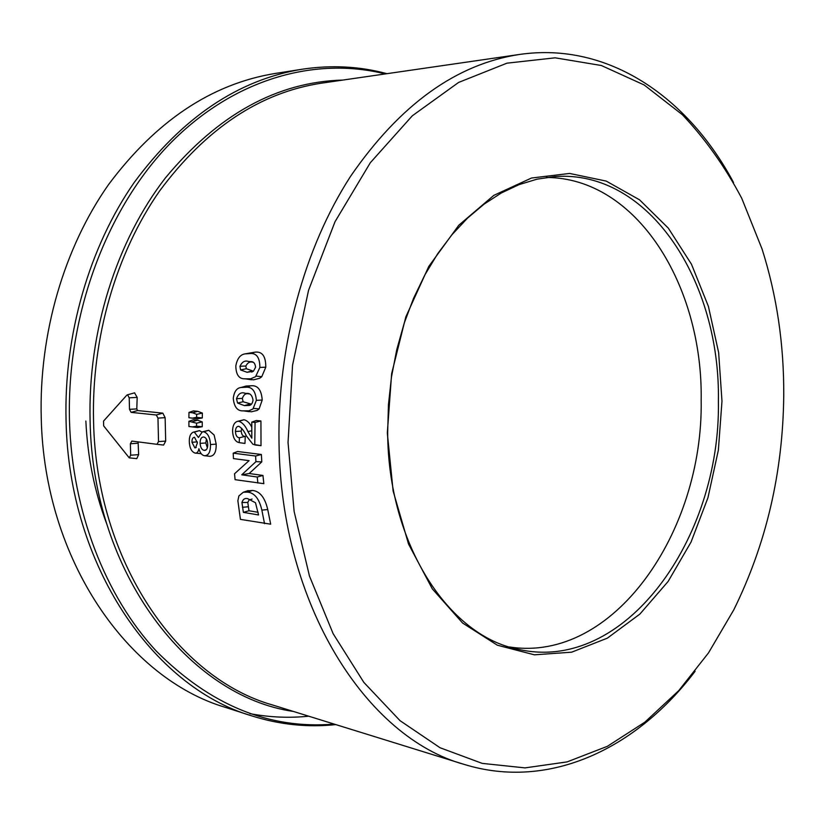<?xml version="1.0" encoding="UTF-8"?>
<svg xmlns="http://www.w3.org/2000/svg" width="825" height="825" viewBox="0 0 825 825"><rect width="100%" height="100%" fill="white"/><g stroke="black" fill="none" stroke-linecap="round" stroke-linejoin="round"><path stroke-width="1.24" d="M721.978 401.167L718.369 450.13L707.953 497.702L691.041 542.087L668.126 581.46L639.911 614.058L607.344 638.158L571.663 652.183L534.394 654.823L497.351 645.202L462.608 623.04L432.31 588.854L408.55 544.067L393.133 491.061L387.317 433.022L391.627 373.684L405.807 316.944L428.763 266.454L458.813 225.215L493.824 195.36L531.506 178.025L569.632 173.446L606.21 181.088L639.54 199.815L668.291 228.112L691.484 264.248L708.407 306.384L718.647 352.646L721.978 401.167M387.668 432.599C388.132 544.108 448.573 635.807 517.904 649.223C624.886 674.252 720.895 538.23 718.389 401.198C720.596 282.037 649.605 169.661 555.019 176.55L537.044 179.169L519.069 184.625L501.353 192.957L484.1 204.126L467.579 218.068L452.038 234.651L437.693 253.708L424.803 275.024L413.552 298.33L404.157 323.317L396.763 349.625L391.493 376.881L388.451 404.683L387.668 432.599M106.621 523.576C94.514 491.545 87.594 457.37 85.862 421.049M783.75 395.288C784.018 344.242 776.789 295.494 762.073 249.047L741.757 198.32C725.082 166.794 705.272 138.92 682.327 114.675L644.15 84.965L601.373 65.515L555.143 57.822L506.942 63.174L458.618 82.428L412.294 115.799L370.322 162.721L335.032 221.708L308.55 290.297L292.555 365.176L288.038 442.468L294.123 511.428L309.457 576.046L333.145 633.713L363.856 682.409L400.043 720.679L440.045 747.739L482.202 763.383L525.009 767.889L567.115 761.898L607.365 746.316L644.82 722.195L678.727 690.659L708.52 652.864L733.734 609.933C766.301 543.923 782.966 472.374 783.75 395.288M695.135 671.251C637.168 747.997 549.759 790.876 464.011 764.352C366.682 737.612 280.727 605.241 279.015 442.52C277.375 345.995 304.466 247.624 350.512 176.395C399.898 104.672 456.308 64.01 519.76 54.419C608.592 41.611 688.236 97.597 733.518 182.459M509.458 646.965C613.532 663.238 703.447 531.919 701.167 400.094C703.003 285.904 636.931 177.695 546.315 177.468M126.802 395.175L127.597 394.814L129.205 397.825L129.504 409.334L131.113 412.366L156.286 414.996L157.967 418.1L158.524 441.581L157.008 444.314L131.835 441.086L130.381 443.757L130.67 455.204L129.236 457.854L103.651 425.875L103.527 421.111L126.802 395.175M134.557 392.855L137.187 397.413L136.785 408.922L137.589 410.561L162.824 413.139L165.134 417.677L165.691 441.107L163.597 445.067L157.018 444.314L163.597 445.067M138.105 441.891L138.621 454.637L136.764 458.659L129.236 457.854M302.228 69.218C238.281 79.705 182.284 117.449 134.227 182.449C89.399 246.892 63.752 334.651 66.072 421.018C68.98 566.002 153.543 686.967 251.45 715.78L225.266 707.324C127.988 678.614 44.251 559.907 41.25 418.089C38.878 333.589 64.164 247.758 108.498 184.656C156.028 120.976 211.53 83.913 275.034 73.487L302.228 69.218C331.423 64.824 359.659 66.309 386.915 73.683M188.894 421.307L193.38 419.76L197.577 420.203L202.238 421.905L202.238 426.721L197.598 427.536L188.925 426.504L188.894 421.307L196.546 423.184L196.546 426.174L192.462 426.896L188.925 426.504M245.046 353.884L255.007 352.151C262.257 351.275 265.856 356.297 265.794 367.197L261.762 376.716L259.617 378.293L253.667 379.809L244.716 378.809C238.972 378.933 236.002 374.653 235.816 365.96C237.198 358.576 240.281 354.554 245.046 353.884L249.562 353.595C256.369 352.698 259.803 357.308 259.875 367.445L255.575 376.685L250.625 378.819L244.716 378.809M240.952 387.502L246.118 386.028L250.893 385.791C257.668 385.048 261.442 389.802 262.226 400.032L259.102 408.922L257.122 410.427L251.439 411.768L243.22 410.86C237.466 411.18 234.145 407.014 233.269 398.362C234.135 391.638 236.693 388.028 240.952 387.502L245.592 387.286C251.934 386.523 255.523 390.875 256.369 400.352L252.955 408.942L248.975 410.788L243.22 410.86M188.966 412.418L193.473 410.891L197.722 411.314L202.383 413.088L202.28 417.955L197.598 418.77L188.904 417.739L188.966 412.418L192.565 412.778L196.67 414.346L196.608 417.388L192.472 418.11L188.904 417.739M193.277 432.187L194.339 432.135L198.464 437.487L202.28 431.877L208.725 430.289L214.139 435.043L216.191 444.139C216.325 452.1 214.16 456.153 209.715 456.308L204.559 455.73C201.96 455.348 200.083 453.028 198.918 448.748C198.33 451.801 197.072 453.245 195.143 453.1C191.658 451.935 189.709 448.233 189.307 441.994C189.142 436.703 190.472 433.434 193.277 432.187L199.403 430.629L201.857 431.991M241.746 428.33L241.199 431.114C241.581 434.796 242.932 436.538 245.262 436.332L239.415 437.786L239.209 442.643C235.177 441.715 232.959 437.869 232.578 431.093C232.65 425.752 234.228 422.524 237.301 421.389L243.983 419.75C247.036 420.42 249.624 422.874 251.738 427.103M237.301 421.389L238.807 421.286C242.478 422.513 245.52 425.937 247.912 431.568L251.811 438.199L251.78 422.122L256.307 420.502L260.927 420.967L261.009 445.686L252.935 444.293L246.355 435.94C244.313 431.166 241.777 427.948 238.765 426.278C236.703 426.298 235.589 428.031 235.414 431.496C235.692 435.466 237.033 437.57 239.415 437.786M245.262 436.332L244.963 443.438L239.209 442.643M201.145 453.678L195.143 453.1M233.186 453.173L237.631 451.502L261.37 454.493L261.803 461.866L249.181 473.509L262.948 475.458L263.845 483.667L235.084 479.676L234.547 473.746L249.068 460.649L233.465 458.597L233.186 453.173L255.595 456.019L255.936 461.67L241.756 474.808L257.225 477.015L257.874 483.027M247.139 490.937L252.553 490.452C259.906 491.236 264.969 497.609 267.733 509.561L270.672 524.195L240.426 519.368L237.868 500.765L238.879 495.949L243.292 492.247L247.531 492.123C254.482 492.803 259.256 498.805 261.865 510.118L264.526 523.638M308.725 716.193C289.214 718.204 269.579 717.348 249.81 713.625M267.733 509.561L261.865 510.118M261.803 461.866L255.936 461.67M249.181 473.509L241.756 474.808M262.948 475.458L257.225 477.015M261.37 454.493L255.595 456.019M260.927 420.967L255.059 422.462L254.77 444.953M261.009 445.686L255.142 444.995M202.238 421.905L196.546 423.184M202.238 426.721L196.546 426.174M197.598 427.536L192.462 426.896M197.577 420.203L192.452 421.678M202.383 413.088L196.67 414.346M202.28 417.955L196.608 417.388M197.598 418.77L192.472 418.11M197.722 411.314L192.565 412.778M252.553 490.452L247.531 492.123M251.78 422.122L255.059 422.462M241.199 431.114L235.414 431.496M243.983 419.75L238.807 421.286M251.738 430.774L247.912 431.568M259.102 408.922L253.574 408.385M249.294 411.665L244.159 410.974M250.893 385.791L245.592 387.286M262.226 400.032L256.369 400.352M261.762 376.716L256.245 376.097M251.46 379.758L246.355 378.984M255.007 352.151L249.562 353.595M265.794 367.197L259.875 367.445M199.403 430.629L194.339 432.135M202.28 431.877L203.651 431.795C207.714 432.96 209.983 437.209 210.478 444.541C210.602 451.863 208.632 455.596 204.559 455.73M208.725 430.289L203.651 431.795M216.191 444.139L210.478 444.541M194.535 437.312C192.761 437.405 191.895 439.055 191.957 442.262L194.844 447.831L195.546 447.8L197.402 442.891L194.535 437.312M203.723 437.002C201.29 436.992 200.083 439.117 200.104 443.365C200.434 447.49 201.795 449.831 204.177 450.388L205.147 450.347C206.972 449.718 207.838 447.655 207.735 444.17C207.457 439.952 206.116 437.57 203.723 437.002M196.278 447.397L194.844 447.831M197.33 441.901L191.957 442.262M239.951 366.279L240.601 369.961L247.067 372.281L253.368 371.322L255.606 367.177C255.09 363.165 253.368 361.319 250.439 361.649L248.428 361.453C244.932 360.216 242.107 361.824 239.951 366.279L245.819 366.022L246.304 368.713L252.429 370.807L247.067 372.281M236.497 398.692L237.569 403.033L244.375 405.622L249.171 405.446C251.243 405.157 252.532 403.363 253.038 400.063C252.151 395.196 249.975 392.978 246.52 393.422L245.118 393.278C241.24 391.834 238.373 393.638 236.497 398.692L242.303 398.382L243.138 401.744L251.439 404.198M241.942 502.518L243.375 512.356L258.555 514.955L255.492 502.745L247.593 498.62C244.819 497.97 242.942 499.269 241.942 502.518L247.778 502.435L248.995 510.757L258.153 512.304M206.446 439.024L205.786 442.973L207.364 447.789M206.333 449.728L204.177 450.388M205.786 442.973L200.104 443.365M252.893 362.247C250.037 361.319 247.675 362.577 245.819 366.022M252.491 362.113L248.428 361.453M246.304 368.713L240.601 369.961M248.964 393.948C245.974 392.999 243.757 394.484 242.303 398.382M249.604 404.106L244.375 405.622M248.067 393.7L245.118 393.278M243.138 401.744L237.569 403.033M252.11 499.073L249.119 499.919L247.778 502.435M248.232 506.777L242.416 507.303M248.995 510.757L243.375 512.356M385.182 73.93C315.336 56.378 233.918 78.53 170.084 143.529C106.58 208.632 66.536 315.222 69.496 421.142C72.249 511.809 105.579 596.372 156.214 651.018C210.22 705.262 269.528 729.609 334.135 724.082M519.76 54.419L321.42 83.181C259.896 92.565 205.941 128.525 159.545 191.06C116.263 253.038 91.42 337.755 93.555 421.142C96.164 561.485 177.994 678.418 272.59 704.993L464.011 764.352M293.391 711.439C189.523 696.62 92.782 574.272 90.1 421.018C87.77 331.567 116.614 240.89 165.485 177.829C218.058 114.448 277.21 81.85 342.963 80.056M138.621 454.637L130.67 455.204M162.824 413.139L156.286 414.996M165.134 417.677L157.967 418.1M165.691 441.107L158.524 441.581M137.651 443.262L130.381 443.757M137.187 397.413L129.205 397.825M136.785 408.922L129.504 409.334M137.589 410.561L131.113 412.366M127.349 394.835L134.671 392.824M243.292 492.247L248.17 490.586M251.553 372.044L252.295 371.827M249.171 405.436L249.872 405.23M251.45 715.78C279.613 724.68 307.725 727.619 335.806 724.597"/></g></svg>
